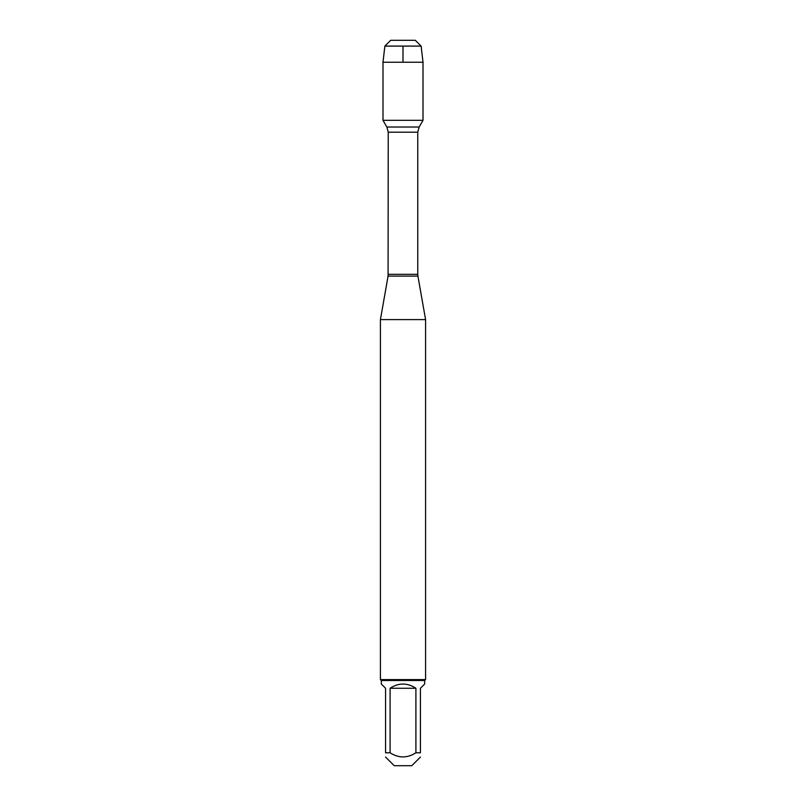 <?xml version="1.0" encoding="UTF-8"?>
<svg xmlns="http://www.w3.org/2000/svg" width="806" height="806" viewBox="0 0 806 806"><rect width="100%" height="100%" fill="white"/><g stroke="black" fill="none" stroke-linecap="round" stroke-linejoin="round"><path stroke-width="1.21" d="M403 40.3L390.678 40.3L384.875 46.093L382.991 62.243L382.991 120.326L386.86 127.026L388.24 132.194L388.079 276.105L417.921 276.105L425.588 319.609L380.412 319.609L380.412 679.609L425.588 679.609L425.588 319.609M382.991 120.326L423.009 120.326L382.991 120.326M420.43 757.056L411.775 765.7L394.225 765.7L385.57 757.056M415.906 688.253C407.302 682.632 398.698 682.632 390.094 688.253L415.906 688.253L415.906 752.794C407.302 758.285 398.698 758.285 390.094 752.794L385.57 752.794C385.57 758.285 385.57 758.285 385.57 752.794L385.57 688.253L381.319 683.992L381.319 680.506L424.681 680.506L424.681 683.992L420.43 688.253L420.43 752.794C420.43 758.285 420.43 758.285 420.43 752.794L415.906 752.794M390.094 688.253L390.094 752.794M424.681 680.506L425.588 679.609M384.875 46.093L390.678 40.3L415.322 40.3L421.125 46.093L384.875 46.093L382.991 62.243L423.009 62.243L423.009 120.326L419.14 127.026L386.86 127.026M421.125 46.093L423.009 62.243M382.991 62.243L382.991 120.326L403 120.326M403 62.243L403 46.093M388.24 274.312L417.76 274.312L417.76 132.194L388.24 132.194M388.079 276.105L380.412 319.609M417.76 132.194L419.14 127.026M417.921 276.105L417.76 274.312M381.319 680.506L380.412 679.609"/></g></svg>
